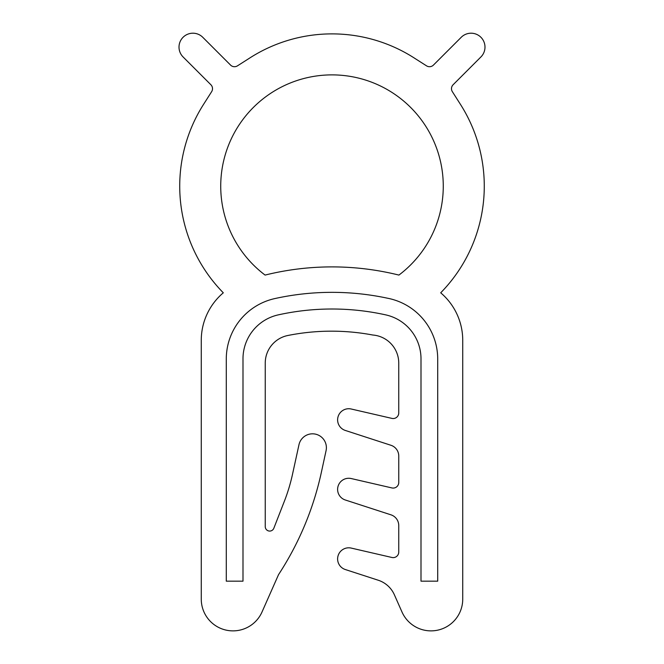 <?xml version="1.0" encoding="UTF-8"?>
<svg xmlns="http://www.w3.org/2000/svg" width="664" height="664" viewBox="0 0 664 664"><rect width="100%" height="100%" fill="white"/><g stroke="black" fill="none" stroke-linecap="round" stroke-linejoin="round"><path stroke-width="1" d="M265.085 275.079A111.286 111.286 0 0 1 332 74.883A111.286 111.286 0 0 1 398.915 275.079A277.676 277.676 0 0 0 265.085 275.079M440.697 292.807A152.28 152.28 0 0 0 460.426 104.339L452.35 91.657A5.544 5.544 0 0 1 453.105 84.76L480.919 56.946A13.911 13.911 0 0 0 476.403 34.262A13.911 13.911 0 0 0 461.248 37.275L433.434 65.089A5.544 5.544 0 0 1 426.537 65.844L415.191 58.615A152.28 152.28 0 0 0 248.809 58.615L237.463 65.844A5.544 5.544 0 0 1 230.566 65.089L202.752 37.275A13.911 13.911 0 0 0 183.081 37.275A13.911 13.911 0 0 0 183.081 56.946L210.895 84.76A5.544 5.544 0 0 1 211.65 91.657L203.574 104.339A152.28 152.28 0 0 0 223.303 292.807A62.258 62.258 0 0 0 201.267 340.325L201.267 599.135A31.731 31.731 0 0 0 262.023 611.967L278.556 574.601A305.05 305.05 0 0 0 321.351 472.386L326.074 450.632A13.869 13.869 0 0 0 314.014 433.899A13.869 13.869 0 0 0 298.974 444.722L292.475 474.445A178.94 178.94 0 0 1 284.375 501.22L273.834 528.254A4.449 4.449 0 0 1 265.243 526.635L265.243 363.092A28.154 28.154 0 0 1 287.885 335.486A222.805 222.805 0 0 1 372.786 335.021A28.154 28.154 0 0 1 398.749 363.092L398.749 412.958A5.578 5.578 0 0 1 391.918 418.395L351.248 409.016A11.13 11.13 0 0 0 338.017 416.884A11.13 11.13 0 0 0 345.305 430.446L390.947 445.278A11.305 11.305 0 0 1 398.757 456.035L398.757 482.479A5.594 5.594 0 0 1 391.909 487.932L351.248 478.553A11.13 11.13 0 0 0 338.017 486.43A11.13 11.13 0 0 0 345.305 499.992L390.955 514.824A11.28 11.28 0 0 1 398.749 525.548L398.749 552.041A5.578 5.578 0 0 1 391.918 557.478L351.248 548.091A11.13 11.13 0 0 0 338.017 555.967A11.13 11.13 0 0 0 345.305 569.529L378.256 580.236A26.626 26.626 0 0 1 394.374 594.786L401.977 611.967A31.731 31.731 0 0 0 462.733 599.135L462.733 340.325A62.258 62.258 0 0 0 440.697 292.807M242.991 358.792A44.978 44.978 0 0 1 278.473 314.827A248.992 248.992 0 0 1 385.734 314.877A44.978 44.978 0 0 1 421.001 358.792L421.001 581.166L437.709 581.166L437.709 359.025A61.935 61.935 0 0 0 387.419 298.194A265.409 265.409 0 0 0 274.896 298.559A61.935 61.935 0 0 0 226.283 359.041L226.283 581.166L242.991 581.166L242.991 358.792"/></g></svg>
